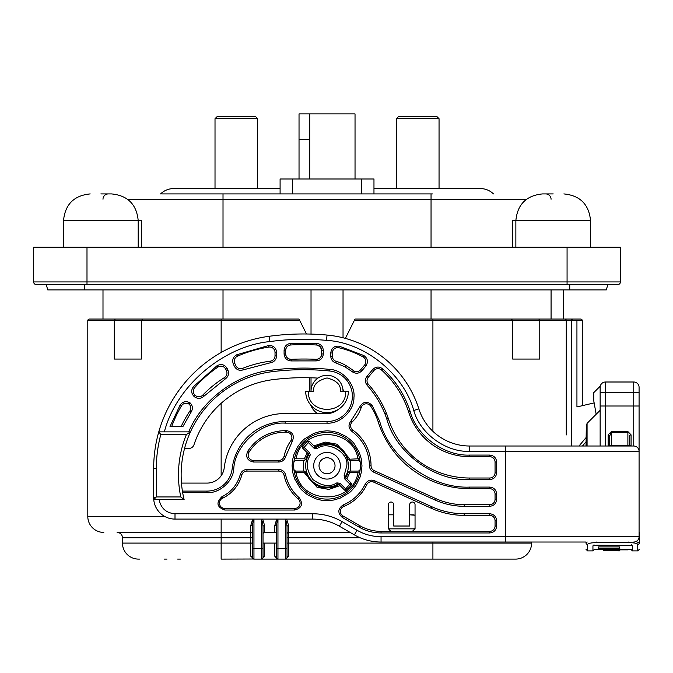 <?xml version="1.0" encoding="UTF-8"?>
<svg xmlns="http://www.w3.org/2000/svg" width="673" height="673" viewBox="0 0 673 673"><rect width="100%" height="100%" fill="white"/><g stroke="black" fill="none" stroke-linecap="round" stroke-linejoin="round"><path stroke-width="1.01" d="M432.916 542.026L432.916 559.095L515.594 559.095A16.001 16.001 0 0 0 531.603 543.094L531.603 542.026L586.006 542.026L586.006 542.842L586.789 542.186M309.698 377.755L309.698 391.282M310.783 405.112A17.338 17.338 0 0 0 317.479 413.533M139.757 559.095L138.47 559.095A16.001 16.001 0 0 1 122.461 543.094L122.461 537.761A5.334 5.334 0 0 0 117.127 532.427L221.148 532.427L117.127 532.427A5.334 5.334 0 0 1 122.461 537.761L252.35 537.761M277.394 519.093L276.359 526.547L276.359 557.496L277.957 559.095L285.428 559.095A1.598 1.598 0 0 0 287.026 557.496A1.598 1.312 180 0 1 288.624 556.184L285.975 559.002M287.026 557.496L287.026 548.428L287.026 557.496M286.656 519.093L288.624 525.621L288.624 532.427A1.598 1.598 0 0 0 287.026 534.025M350.128 532.427L288.624 532.427L288.624 537.761L287.026 537.761L287.026 526.547A1.598 0.917 180 0 1 288.624 525.621M285.428 519.093L285.428 548.428L287.026 548.428L287.026 526.547L286.462 521.541M277.411 559.002L274.761 556.184L274.761 543.094L264.624 543.094L264.624 556.184L263.025 557.496A1.598 1.312 180 0 1 264.624 556.184M262.655 519.093L264.624 525.621L264.624 532.427L274.761 532.427L274.761 525.621A1.598 0.917 0 0 1 276.359 526.547L276.359 557.496A1.598 1.312 0 0 0 274.761 556.184M274.761 525.621L276.729 519.093M274.761 532.427A1.598 1.598 0 0 1 276.359 534.025L276.359 537.761L276.359 534.025M264.624 532.427A1.598 1.598 0 0 0 263.025 534.025L263.025 526.547A1.598 0.917 180 0 1 264.624 525.621M264.624 543.094L263.025 543.094L263.025 526.547L262.453 521.541M221.148 519.093L221.148 532.427L250.751 532.427A1.598 1.598 0 0 1 252.35 534.025L252.35 526.547A1.598 0.917 0 0 0 250.751 525.621L252.72 519.093M250.751 556.184A1.598 1.312 0 0 1 252.35 557.496L252.35 548.428L252.35 557.496L253.957 559.095L250.751 556.184L250.751 543.094L252.35 543.094M253.41 559.002L221.148 559.095L221.148 532.427M262.588 558.59L261.696 559.07M276.359 526.547L276.443 524.847M286.589 558.59L285.705 559.07M276.359 543.094L276.359 537.761L276.359 543.094L274.761 543.094M221.148 352.492L221.148 320.659L299.83 320.659L299.031 319.061L142.726 319.061L141.364 320.659L141.364 359.062L114.292 359.062L114.292 320.659L115.276 319.061L89.391 319.061A1.598 1.598 0 0 0 87.793 320.659L87.793 516.427A16.001 16.001 0 0 0 103.793 532.427M253.393 519.093L252.35 526.547L252.35 548.428L253.957 548.428L253.957 519.093M263.025 526.547L263.025 548.428L253.957 548.428L253.957 559.095A1.598 1.598 0 0 1 252.35 557.496A1.598 1.598 0 0 0 253.957 559.095L261.418 559.095A1.598 1.598 0 0 0 263.025 557.496L263.025 548.428L263.025 557.496A1.598 1.598 0 0 1 261.418 559.095L277.957 559.095L277.957 519.093M276.359 548.428L285.428 548.428L285.428 559.095L509.831 559.095M276.359 557.496A1.598 1.598 0 0 0 277.957 559.095L277.941 559.095A1.598 1.598 0 0 1 276.359 557.496M164.338 559.095L167.005 559.095L164.338 559.095M177.672 559.095L180.339 559.095L177.672 559.095M388.38 528.852L413.449 528.852L388.38 528.852L388.371 504.691A2.667 2.667 0 0 1 391.038 502.024A2.667 2.667 0 0 1 393.713 504.691L393.713 526.025L409.714 526.025L409.714 504.691A2.667 2.667 0 0 1 412.381 502.024A2.667 2.667 0 0 1 415.048 504.691L415.048 528.692L412.381 531.359M414.963 528.498L413.449 528.852M566.271 434.96L566.271 320.659A1.598 1.598 0 0 0 564.672 319.061L538.787 319.061L539.771 320.659L539.771 359.062L512.7 359.062L512.7 320.659L511.337 319.061L355.033 319.061L354.234 320.659L432.916 320.659L432.916 431.334M538.787 319.061L511.337 319.061M432.916 319.061L432.916 320.659L571.604 320.659L571.604 319.061L563.604 319.061L563.604 289.928M594.141 402.9L576.938 406.946L576.938 320.659L571.604 320.659L571.604 446.014M587.075 436.382L586.343 437.248M586.006 437.652L578.99 446.014M578.006 319.061L580.673 319.061A1.598 1.598 0 0 1 582.271 320.659L582.271 405.693M582.271 320.659L576.938 320.659M580.673 319.061L572.269 319.061L572.058 320.659M582.473 446.014L586.006 441.799M586.343 441.395L587.075 440.529L586.402 441.337L586.402 446.014L586.402 441.337M413.449 514.82L415.048 515.249L409.714 514.82L413.449 514.82M388.371 514.82L393.713 514.82L388.371 514.82L388.371 528.692L391.038 531.359M142.726 319.061L115.276 319.061M345.367 338.384L354.234 320.659M299.83 320.659L306.493 333.993M350.44 471.083L350.44 460.416M303.624 460.416L303.624 471.083M302.589 446.779A30.941 30.941 0 0 1 308.057 441.311A1.068 1.068 0 0 1 309.471 441.395L315.141 447.065L314.005 448.193L308.671 442.859L308.057 441.311A1.068 1.068 0 0 1 309.471 441.395L304.146 447.394L302.682 448.184A1.068 1.068 0 0 1 302.589 446.779L304.146 447.394L309.479 452.719L308.352 453.854L302.682 448.184M351.474 484.72L349.918 484.106L351.382 483.307A1.068 1.068 0 0 1 351.474 484.72A30.941 30.941 0 0 1 346.006 490.188A1.068 1.068 0 0 1 344.593 490.095L338.923 484.434L340.058 483.298L345.392 488.632L346.006 490.188A1.068 1.068 0 0 1 344.593 490.095L349.918 484.106L344.584 478.772L345.712 477.645L351.382 483.307A1.068 1.068 0 0 1 351.474 484.72M344.584 478.772L344.155 475.559L346.772 465.75C349.127 452.601 327.457 440.041 317.219 448.622L316.419 447.234A21.334 21.334 0 0 1 345.543 476.358A1.068 1.068 0 0 0 345.712 477.645A1.068 1.068 0 0 1 345.543 476.358A21.334 21.334 0 0 0 316.419 447.234A1.068 1.068 0 0 1 315.141 447.065A22.133 22.133 0 0 1 348.202 459.28L358.002 458.809C352.66 426.522 301.403 426.522 296.061 458.809L294.496 458.464M307.199 452.702L304.331 458.809L305.862 459.28A22.133 22.133 0 0 1 308.36 453.863A1.068 1.068 0 0 1 308.52 455.141A21.334 21.334 0 0 0 337.644 484.257A1.068 1.068 0 0 1 338.923 484.434M327.036 457.749A8 8 0 0 0 319.027 465.75A8 8 0 0 0 327.036 473.75A8 8 0 0 0 335.036 465.75A8 8 0 0 0 327.036 457.749A8 8 0 0 0 319.027 465.75A8 8 0 0 0 327.036 473.75A8 8 0 0 0 335.036 465.75M327.036 452.416A13.334 13.334 0 0 1 338.578 472.412A13.334 13.334 0 0 1 315.486 472.412A13.334 13.334 0 0 1 327.036 452.416M345.703 391.282L340.37 391.282C341.127 384.981 336.677 380.531 327.036 377.948C317.387 380.531 312.937 384.981 313.694 391.282L305.693 391.282A21.334 21.334 0 0 0 327.036 412.616A21.334 21.334 0 0 0 348.37 391.282L345.703 391.282C346.755 415.367 307.309 415.359 308.36 391.282M305.693 391.282A21.334 21.334 0 0 0 327.036 412.616A21.334 21.334 0 0 0 348.37 391.282L348.235 391.282M311.027 377.789L311.027 391.282A16.001 16.001 0 0 1 327.036 375.282A16.001 16.001 0 0 1 343.037 391.282L343.037 389.532M311.027 289.928L311.027 334.086M343.037 337.779L343.037 289.928M102.994 289.928L102.994 319.061M551.069 319.061L551.069 289.928M175.005 193.917C192.209 193.917 192.209 193.917 175.005 193.917C157.802 193.917 157.802 193.917 175.005 193.917M161.671 193.917L432.386 193.917M309.698 178.984L309.698 139.244L299.031 139.244L299.031 113.905L299.031 178.984M292.36 193.917L292.36 178.984L280.094 178.984L280.094 193.917M292.36 178.984L361.704 178.984L361.704 193.917M373.969 193.917L373.969 178.984L361.704 178.984M355.033 178.984L355.033 113.914L299.031 113.905M309.698 139.244L309.698 113.905M127.534 199.25L223.015 199.25L223.015 193.917L188.339 193.917M100.857 193.917L111.533 193.917L100.857 193.917M63.523 247.26L63.523 220.584C65.104 204.39 73.996 195.498 90.19 193.917C73.996 195.498 65.104 204.39 63.523 220.584L141.608 220.584L141.608 247.26M553.206 193.917L542.531 193.917L553.206 193.917M512.456 247.26L512.456 220.584L515.863 220.584C517.444 204.39 526.336 195.498 542.531 193.917M86.994 247.26L567.07 247.26L567.07 284.595L617.747 284.595L86.994 284.595L86.994 247.26L33.65 247.26L33.65 281.928A2.667 2.667 0 0 0 36.317 284.595L86.994 284.595L36.317 284.595M607.837 284.595L608.409 284.595L607.837 284.595L608.409 284.595L607.837 284.595L606.28 289.928L569.737 289.928L569.737 284.595M617.747 284.595A2.667 2.667 0 0 0 620.413 281.928L620.413 247.26L567.07 247.26M545.736 193.917A5.334 5.334 0 0 1 551.069 199.25A5.334 5.334 0 0 0 545.736 193.917M108.328 193.917A5.334 5.334 0 0 0 102.994 199.25A5.334 5.334 0 0 1 108.328 193.917M160.603 193.917A18.667 18.667 0 0 1 173.676 188.583L280.094 188.583M215.015 118.7L257.683 118.7L255.555 116.572L217.143 116.572L215.015 118.7L215.015 188.583M493.46 193.917A18.667 18.667 0 0 0 480.387 188.583L373.969 188.583M396.38 118.7L439.048 118.7L436.92 116.572L398.509 116.572L396.38 118.7L396.38 188.583M47.783 289.928L46.227 284.595L47.783 289.928L569.737 289.928M335.962 361.3L336.323 361.409A5.334 5.334 0 0 1 332.369 356.261L332.395 356.799M352.45 371.875L344.904 366.802L345.737 365.431A36.005 36.005 0 0 0 336.323 361.409A5.334 5.334 0 0 1 332.369 356.261L332.369 352.955A5.334 5.334 0 0 1 338.906 347.756A95.978 95.978 0 0 1 363.067 356.934A5.334 5.334 0 0 1 364.606 365.044L365.834 366.078L361.897 370.764C359.037 373.591 355.882 373.961 352.45 371.875L353.712 370.806M360.467 369.965L364.606 365.044A5.334 5.334 0 0 0 363.067 356.934A95.978 95.978 0 0 0 338.906 347.756L339.268 346.2L363.832 355.529C367.803 358.415 368.468 361.931 365.834 366.078M344.904 366.802L335.911 362.957C332.698 361.872 330.981 359.643 330.763 356.261L332.369 356.261M345.737 365.431A99.915 99.915 0 0 1 353.401 370.596A5.334 5.334 0 0 0 360.669 369.738A5.334 5.334 0 0 1 353.401 370.596A99.915 99.915 0 0 0 345.737 365.431A36.005 36.005 0 0 0 336.323 361.409L335.911 362.957M291.359 360.921L291.283 359.323A264.725 264.725 0 0 1 316.117 359.298A5.334 5.334 0 0 0 321.694 353.973A5.334 5.334 0 0 1 316.117 359.298L316.041 360.896L291.359 360.921C286.976 360.669 284.553 358.356 284.09 353.99L284.09 350.305C284.469 346.275 286.664 343.97 290.669 343.373L290.753 344.971C287.657 345.417 285.975 347.192 285.689 350.305A5.334 5.334 0 0 1 290.753 344.971A245.376 245.376 0 0 1 316.647 344.997A5.334 5.334 0 0 1 321.694 350.322L320.239 346.654L316.647 344.997A245.376 245.376 0 0 0 290.753 344.971A5.334 5.334 0 0 0 285.689 350.305L285.689 353.99C286.042 357.346 287.909 359.13 291.283 359.323A5.334 5.334 0 0 1 285.689 353.99A5.334 5.334 0 0 0 291.283 359.323A264.725 264.725 0 0 1 316.117 359.298C319.482 359.104 321.341 357.329 321.694 353.973L321.694 350.322L323.301 350.322L323.301 353.973L321.694 353.973L321.694 350.322M269.124 347.075L268.897 347.1A5.334 5.334 0 0 1 275.021 352.374L275.013 352.114M234.658 363.117L234.768 363.353A5.334 5.334 0 0 1 237.443 356.219L237.148 356.362M242.373 368.468L242.65 368.358A5.334 5.334 0 0 1 235.844 365.658L236.013 365.994M275.013 356.194L275.021 355.857A5.334 5.334 0 0 1 270.378 361.149L270.807 361.073M234.389 366.339L233.312 364.026C231.899 359.971 233.06 356.875 236.795 354.755L237.443 356.219A122.688 122.688 0 0 1 268.897 347.1A122.688 122.688 0 0 0 237.443 356.219A5.334 5.334 0 0 0 234.768 363.353L235.844 365.658A5.334 5.334 0 0 0 242.65 368.358A114.688 114.688 0 0 1 270.378 361.149A114.688 114.688 0 0 0 242.65 368.358L243.247 369.847C239.378 370.983 236.425 369.814 234.389 366.339L235.844 365.658M276.62 355.857L275.021 355.857L275.021 352.374L276.62 352.374L276.62 355.857C276.309 359.643 274.298 361.939 270.58 362.739L243.247 369.847M195.01 395.16L195.204 395.337A5.334 5.334 0 0 1 194.615 387.741L194.413 387.993M226.591 371.101L226.465 370.798A5.334 5.334 0 0 1 224.454 377.578L225.304 378.933L203.86 396.271C200.84 398.87 197.694 399.039 194.421 396.767L195.204 395.337L195.75 395.774M202.489 395.371L202.708 395.16A5.334 5.334 0 0 1 195.448 395.539A5.334 5.334 0 0 0 202.708 395.16A114.688 114.688 0 0 1 224.454 377.578L224.807 377.334M194.421 396.767L194.177 396.557C191.174 393.486 190.922 390.189 193.412 386.689L216.992 365.759C221.249 363.58 224.647 364.514 227.188 368.56L227.911 370.125L226.465 370.798L225.615 368.989M218.094 366.953L217.901 367.079A5.334 5.334 0 0 1 225.733 369.233L227.188 368.56M194.177 396.557L195.204 395.337A5.334 5.334 0 0 1 194.615 387.741A122.688 122.688 0 0 1 217.901 367.079A122.688 122.688 0 0 0 194.615 387.741L193.412 386.689M203.86 396.271L202.708 395.16A114.688 114.688 0 0 1 224.454 377.578A5.334 5.334 0 0 0 226.465 370.798L225.733 369.233M283.981 456.58L284.065 456.235A5.334 5.334 0 0 1 278.858 460.416L279.345 460.391M286.547 430.602L286.547 432.201L285.159 432.201L286.547 432.201A5.334 5.334 0 0 1 290.929 440.588A44.006 44.006 0 0 0 284.065 456.235A5.334 5.334 0 0 1 278.858 460.416L253.502 460.416A5.334 5.334 0 0 1 248.976 452.248A42.677 42.677 0 0 1 285.159 432.201L285.159 430.602L286.547 430.602C292.78 431.973 294.681 435.608 292.242 441.505L285.63 456.58C284.629 459.953 282.374 461.771 278.858 462.015L278.858 460.416M253.502 462.015C247.428 460.753 245.468 457.219 247.622 451.406L248.976 452.248A5.334 5.334 0 0 0 253.502 460.416L253.502 462.015L278.858 462.015M279.211 471.092L278.858 471.083A5.334 5.334 0 0 1 284.065 475.264L283.939 474.793M241.91 474.675L241.8 475.037A5.334 5.334 0 0 1 246.949 471.083L246.411 471.108M224.757 510.025L224.757 508.418A5.334 5.334 0 0 1 222.469 498.272A36.005 36.005 0 0 0 241.8 475.037A36.005 36.005 0 0 1 222.469 498.272A5.334 5.334 0 0 0 224.757 508.418L294.774 508.418A5.334 5.334 0 0 0 298.265 499.055A5.334 5.334 0 0 1 294.774 508.418L294.774 510.025L224.757 510.025C216.891 507.173 215.898 502.773 221.779 496.825C231.176 492.123 237.333 484.72 240.253 474.625C241.338 471.411 243.567 469.704 246.949 469.485L246.949 471.083L278.858 471.083A5.334 5.334 0 0 1 284.065 475.264A44.006 44.006 0 0 0 298.265 499.055A44.006 44.006 0 0 1 284.065 475.264L285.63 474.919C287.724 484.03 292.284 491.669 299.308 497.843C303.338 503.959 301.824 508.022 294.774 510.025M368.148 384.005L368.367 384.266A5.334 5.334 0 0 1 368.257 377.292L367.988 377.646M495.05 472.976L496.657 472.682C496.228 476.871 493.915 479.184 489.725 479.613L469.661 479.613C434.64 481.296 395.859 452.954 386.824 419.077L384.855 413.659L386.336 413.054A99.915 99.915 0 0 0 368.367 384.266A5.334 5.334 0 0 1 368.257 377.292L373.902 370.562A5.334 5.334 0 0 1 381.566 370.032L381.33 369.83M374.07 370.369L373.902 370.562A5.334 5.334 0 0 1 381.566 370.032A95.978 95.978 0 0 1 408.671 412.112A64.011 64.011 0 0 0 469.661 456.681L489.725 456.681A5.334 5.334 0 0 1 495.059 462.015L495.05 461.653M490.02 456.689L489.725 456.681A5.334 5.334 0 0 1 495.059 462.015L495.059 472.682A5.334 5.334 0 0 1 489.725 478.015L490.087 478.007M386.336 413.054A74.644 74.644 0 0 1 388.346 418.589A85.345 85.345 0 0 0 469.661 478.015A85.345 85.345 0 0 1 388.346 418.589A74.644 74.644 0 0 0 386.336 413.054A99.915 99.915 0 0 0 368.367 384.266L367.172 385.335C364.909 382.348 364.859 379.32 367.037 376.257L368.257 377.292M384.855 413.659C380.573 403.211 374.684 393.772 367.172 385.335M410.202 411.624C416.747 436.062 444.483 456.193 469.661 455.083L469.661 456.681A64.011 64.011 0 0 1 408.671 412.112A95.978 95.978 0 0 0 381.566 370.032L382.643 368.846C395.606 380.666 404.793 394.925 410.202 411.624L408.671 412.112M495.059 472.682A5.334 5.334 0 0 1 489.725 478.015L469.661 478.015L469.661 479.613M373.776 470.427L374.171 470.62A5.334 5.334 0 0 1 371.042 465.758A44.006 44.006 0 0 0 352.812 430.081A5.334 5.334 0 0 1 352.206 421.946A36.005 36.005 0 0 0 361.224 407.476A5.334 5.334 0 0 1 370.756 406.223A63.977 63.977 0 0 1 378.184 421.828A96.012 96.012 0 0 0 469.661 488.682L489.725 488.682A5.334 5.334 0 0 1 495.059 494.016L495.05 493.662M495.05 499.652L495.059 499.349A5.334 5.334 0 0 1 489.725 504.691L490.087 504.674M490.02 488.691L489.725 487.084C493.915 487.521 496.228 489.826 496.657 494.016L495.059 494.016L495.059 499.349A5.334 5.334 0 0 1 489.725 504.691L464.219 504.691A69.344 69.344 0 0 1 435.549 498.483L374.171 470.62A5.334 5.334 0 0 1 371.042 465.758A44.006 44.006 0 0 0 352.812 430.081A5.334 5.334 0 0 1 352.206 421.946A36.005 36.005 0 0 0 361.224 407.476A5.334 5.334 0 0 1 370.756 406.223A63.977 63.977 0 0 1 378.184 421.828A96.012 96.012 0 0 0 469.661 488.682L469.661 487.084L489.725 487.084M489.725 504.691L489.725 506.289L464.219 506.289C453.989 506.264 444.214 504.153 434.893 499.946L373.507 472.076C370.924 470.764 369.57 468.66 369.435 465.758C369.065 451.499 363.21 440.041 351.87 431.376L352.812 430.081M351.87 431.376C348.362 428.095 348.092 424.57 351.087 420.802L359.71 406.972C363.168 401.327 367.298 400.78 372.093 405.348L370.756 406.223M372.093 405.348L379.707 421.34C389.516 458.128 431.629 488.901 469.661 487.084M366.886 484.442L366.743 484.711A5.334 5.334 0 0 1 373.759 482.154L373.422 482.011M495.05 526.32L495.059 526.025A5.334 5.334 0 0 1 489.725 531.359L381.053 531.359A42.677 42.677 0 0 1 359.719 525.638L343.062 516.031A5.334 5.334 0 0 1 343.71 506.475A44.006 44.006 0 0 0 366.743 484.711A5.334 5.334 0 0 1 373.759 482.154L431.141 508.199A80.011 80.011 0 0 0 464.219 515.358L489.725 515.358A5.334 5.334 0 0 1 495.059 520.692L495.05 520.33M490.02 515.367L489.725 515.358A5.334 5.334 0 0 1 495.059 520.692L495.059 526.025A5.334 5.334 0 0 1 489.725 531.359L490.087 531.35M294.496 473.035L296.061 472.682C301.403 504.977 352.66 504.977 358.002 472.682L348.202 472.219A22.133 22.133 0 0 1 345.703 477.637M338.914 484.425A22.133 22.133 0 0 1 305.862 472.219L304.331 471.083L295.514 471.083A1.598 1.598 0 0 1 293.924 469.67L295.514 471.083L296.061 472.682L304.331 472.682L317.05 487.286L328.904 489.414L340.075 485.578M305.862 472.219L304.331 472.682M359.567 473.035L358.002 472.682M348.202 459.28L349.733 460.416L358.549 460.416A1.598 1.598 0 0 1 360.139 461.829L358.549 460.416L358.002 458.809L359.567 458.464L360.005 460.828M292.09 465.75L292.604 459.785L293.958 454.477L297.786 446.628C301.058 442.22 303.464 439.553 305.004 438.628L313.761 433.429L320.255 431.469L327.036 430.813L332.597 431.258L338.3 432.672L346.149 436.508C350.557 439.772 353.224 442.178 354.149 443.717L359.348 452.475L361.308 458.969L361.973 465.75L361.527 471.319L360.105 477.014L356.278 484.863C353.005 489.271 350.599 491.938 349.06 492.863L340.302 498.07L333.808 500.022L327.036 500.687L321.467 500.241L315.763 498.819L307.914 494.992C303.506 491.719 300.839 489.313 299.914 487.782L294.715 479.016L292.755 472.522L292.09 465.75M293.689 465.75A33.339 33.339 0 0 1 343.701 436.878A33.339 33.339 0 0 1 343.701 494.621A33.339 33.339 0 0 1 293.689 465.75M304.331 458.809L296.061 458.809M184.57 448.411L188.928 448.411A5.334 5.334 0 0 0 193.992 444.752A96.012 96.012 0 0 1 273.171 379.614A246.049 246.049 0 0 1 317.967 378.091M159.114 499.618C160.956 508.351 166.256 513.062 175.005 513.76L175.005 519.093L312.735 519.093A53.344 53.344 0 0 1 339.411 526.236L354.385 534.884A53.344 53.344 0 0 0 381.053 542.026L381.053 536.692L505.726 536.692L505.726 446.014L469.661 446.014A53.344 53.344 0 0 1 418.842 408.864A106.645 106.645 0 0 0 327.036 335.061A256.043 256.043 0 0 0 269.124 336.29A133.355 133.355 0 0 0 158.778 431.873L159.064 431.873M158.778 431.873L190.451 431.873A104.021 104.021 0 0 0 184.124 499.618L153.755 499.618A21.334 21.334 0 0 1 153.671 497.751L153.671 468.442A133.355 133.355 0 0 1 158.778 431.873L160.813 434.539A130.688 130.688 0 0 0 156.338 468.442L156.338 496.952L153.755 499.618A21.334 21.334 0 0 0 175.005 519.093M579.344 542.026L381.053 542.026M338.174 409.478A17.338 17.338 0 0 1 327.036 413.533L285.159 413.533A61.344 61.344 0 0 0 224.235 467.76A17.338 17.338 0 0 1 207.015 483.088L181.466 483.088M605.002 446.031L605.481 446.014L605.481 392.67L633.747 392.67L633.747 406.004L639.081 406.004L639.081 536.692A5.334 5.334 0 0 1 633.747 542.026A5.334 5.334 0 0 0 639.081 536.692L505.726 536.692L505.726 542.026L544.137 542.026M627.884 432.588L627.884 445.863L631.081 445.492L631.081 434.876L627.884 431.57L611.345 431.57L608.148 434.876L608.148 445.492L611.345 445.871L611.345 432.588L627.884 432.588L627.884 431.57M609.746 445.829L609.746 436.028A1.598 1.153 180 0 0 608.148 434.876M609.746 436.028L611.345 431.57M630.197 445.762A1.598 1.582 -0 0 1 631.081 445.492M629.482 445.829L629.482 436.028A1.598 1.153 -0 0 1 631.081 434.876M609.031 445.762A1.598 1.582 180 0 0 608.148 445.492M639.081 406.004L639.081 387.337A5.334 5.334 0 0 0 633.747 382.003L605.481 382.003A5.334 5.334 0 0 0 600.139 387.337L600.139 446.014M631.081 446.014L633.747 446.014A5.334 5.334 0 0 1 639.081 451.347A5.334 5.334 0 0 0 633.747 446.014L505.726 446.014M639.081 451.347L469.661 451.347C445.863 452.374 420.002 433.479 413.76 410.488C403.623 373.86 364.497 342.397 326.54 340.37L327.036 335.061A256.043 256.043 0 0 0 269.124 336.29L269.839 341.581C225.161 345.779 176.923 384.165 164.338 431.873M188.692 431.873C202.817 398.155 238.646 373.305 271.976 370.091C291.207 367.677 310.472 367.441 329.753 369.401C342.868 369.78 355.537 384.544 353.939 397.566C354.217 410.673 340.117 424.083 327.036 423.14L285.159 423.14C261.301 421.449 234.86 444.979 233.767 468.871C233.262 481.17 219.634 493.528 206.897 492.686L182.677 492.686L182.417 491.088L207.015 491.088L206.897 492.686M184.124 499.618L180.785 496.952A106.687 106.687 0 0 1 186.396 434.539L190.451 431.873A104.021 104.021 0 0 1 272.178 371.673A254.049 254.049 0 0 1 329.593 370.991A25.338 25.338 0 0 1 352.341 397.482A25.338 25.338 0 0 1 327.036 421.534L285.159 421.534A53.344 53.344 0 0 0 232.177 468.686A25.338 25.338 0 0 1 207.015 491.088M342.902 389.221A17.338 17.338 0 0 1 343.659 391.282M389.6 530.938L390.062 531.174M414.787 529.844L415.048 528.692M293.924 461.829L295.514 460.416L304.331 460.416L305.862 459.28M360.139 469.67L358.549 471.083L349.733 471.083L348.202 472.219M342.263 517.411C337.467 512.927 337.745 508.788 343.104 504.994C353.098 500.746 360.492 493.755 365.296 484.022L366.743 484.711A44.006 44.006 0 0 1 343.71 506.475A5.334 5.334 0 0 0 343.062 516.031L342.263 517.411L358.919 527.026L359.719 525.638A42.677 42.677 0 0 0 381.053 531.359L381.053 532.957C373.153 532.923 365.776 530.947 358.919 527.026M431.805 506.744C442.111 511.387 452.912 513.726 464.219 513.76L464.219 515.358A80.011 80.011 0 0 1 431.141 508.199L431.805 506.744L374.424 480.699L373.759 482.154M181.861 426.539L181.155 426.539A114.688 114.688 0 0 1 189.895 411.018L190.131 410.639M189.433 404.481L188.953 404.078M181.626 405.651L181.5 405.853A5.334 5.334 0 0 1 189.197 404.237A5.334 5.334 0 0 1 189.895 411.018L191.225 411.91L182.93 426.539L170.017 426.539L180.128 405.037C182.896 401.394 186.261 400.713 190.223 403.009L189.197 404.237A5.334 5.334 0 0 1 189.895 411.018M171.716 426.539A122.688 122.688 0 0 1 181.5 405.853A5.334 5.334 0 0 1 189.197 404.237M604.27 382.138L605.481 382.003L605.481 392.67L600.139 392.67M596.169 414.265L593.746 400.671L593.746 392.67L600.282 386.134M619.783 550.707L619.783 549.286L631.35 549.286M603.496 550.699L603.496 549.404M611.639 548.815L611.639 549.597L605.885 549.218L611.639 548.815L617.259 549.218L611.639 549.597M619.505 548.512L598.583 548.512L598.583 546.897L619.505 546.897L619.505 548.815L617.393 548.815L619.783 549.269L619.783 547.662M598.583 548.512L605.885 548.815L603.361 549.269L611.639 549.841L619.783 549.269M603.361 549.269L603.361 548.815M639.3 532.57L639.35 542.842A1.598 1.573 -0 0 1 637.752 544.415L637.752 544.415C637.264 543.347 634.244 542.741 628.683 542.589L596.673 542.589C591.13 542.732 588.101 543.347 587.605 544.415L587.605 550.893L592.938 550.893L592.938 545.845L596.673 545.206L631.72 545.475M639.081 532.074A1.598 1.598 0 0 1 639.35 532.957A1.598 1.598 0 0 0 639.081 532.074L639.14 532.166M639.35 542.842C639.35 551.439 639.35 551.439 639.35 542.842C639.35 551.439 639.35 551.439 639.35 542.842L635.985 541.538M586.343 446.014L586.343 424.091L586.006 446.014M587.218 542.026L586.006 542.842C586.006 551.431 586.006 551.431 586.006 542.842A1.598 1.573 180 0 0 587.605 544.415M592.938 545.845A1.068 1.052 -0 0 0 593.779 545.45M594.007 544.794C594.007 551.49 594.007 551.49 594.007 544.794L593.721 545.509M619.505 550.421L603.496 550.64L619.505 550.859L619.505 549.454M619.505 550.808L612.346 550.556M612.346 550.808L619.505 550.556M608.409 550.421L608.409 549.807M627.783 549.286L627.783 549.849L619.783 549.849M631.35 544.794C631.35 551.49 631.35 551.49 631.35 544.794L631.745 545.551L593.611 545.551M637.752 544.415L637.752 550.893L632.418 550.893L632.418 545.845A1.068 1.052 180 0 1 631.577 545.45M587.075 446.014L587.075 423.359L600.139 410.294M531.603 543.094L288.624 543.094L288.624 556.184M287.026 543.094L288.624 543.094L288.624 537.761L360.148 537.761M250.751 525.621L250.751 543.094L122.461 543.094M89.391 319.061A1.598 1.598 0 0 0 87.793 320.659L221.148 320.659L221.148 319.061M164.675 516.427L87.793 516.427M221.148 475.786L221.148 403.312M261.418 519.093L261.418 559.095L262.386 558.775L261.418 559.095M309.479 452.719L310.261 454.612L309.908 455.932C305.466 462.62 306.526 470.545 313.08 479.706C322.232 486.259 330.157 487.311 336.845 482.869L337.644 484.257A21.334 21.334 0 0 1 308.52 455.141A1.068 1.068 0 0 0 308.352 453.854M344.155 475.559L345.543 476.358M317.219 448.622L314.005 448.193M309.908 455.932L308.52 455.141M336.845 482.869L340.058 483.298M223.015 319.061L223.015 289.928M431.048 289.928L431.048 319.061M590.541 247.26L590.541 220.584C588.959 204.39 580.067 195.498 563.873 193.917C580.067 195.498 588.959 204.39 590.541 220.584L515.863 220.584L515.863 247.26M223.015 247.26L223.015 199.25L526.53 199.25M431.048 193.917L431.048 247.26M620.413 281.928L33.65 281.928M84.327 289.928L84.327 284.595M330.763 356.261L330.763 352.955L332.369 352.955M330.763 352.955C331.444 347.991 334.279 345.737 339.268 346.2M361.897 370.764L360.669 369.738M363.832 355.529L363.067 356.934M284.09 350.305L285.689 350.305M290.669 343.373L316.739 343.398L316.647 344.997M316.739 343.398C320.727 343.996 322.914 346.301 323.301 350.322M284.09 353.99L285.689 353.99M323.301 353.973C322.838 358.339 320.424 360.644 316.041 360.896M233.312 364.026L234.768 363.353M236.795 354.755L268.662 345.518L268.897 347.1M268.662 345.518C273.398 345.392 276.048 347.68 276.62 352.374M275.021 355.857A5.334 5.334 0 0 1 270.378 361.149L270.58 362.739M216.992 365.759L217.901 367.079M227.911 370.125C229.232 373.708 228.366 376.644 225.304 378.933M247.622 451.406C256.581 438.047 269.091 431.115 285.159 430.602M286.547 432.201A5.334 5.334 0 0 1 290.929 440.588A44.006 44.006 0 0 0 284.065 456.235L285.63 456.58M290.929 440.588L292.242 441.505M221.779 496.825L222.469 498.272M240.253 474.625L241.8 475.037M299.308 497.843L298.265 499.055M246.949 469.485L278.858 469.485C282.374 469.729 284.629 471.537 285.63 474.919M278.858 469.485L278.858 471.083M386.824 419.077L388.346 418.589M367.037 376.257L372.682 369.536L373.902 370.562M372.682 369.536C375.803 366.507 379.126 366.272 382.643 368.846M469.661 455.083L489.725 455.083L489.725 456.681M489.725 479.613L489.725 478.015M489.725 455.083C493.915 455.512 496.228 457.825 496.657 462.015L496.657 472.682M496.657 462.015L495.059 462.015M373.507 472.076L374.171 470.62M369.435 465.758L371.042 465.758M351.087 420.802L352.206 421.946M359.71 406.972L361.224 407.476M379.707 421.34L378.184 421.828M464.219 506.289L464.219 504.691A69.344 69.344 0 0 1 435.549 498.483L434.893 499.946M496.657 494.016L496.657 499.349C496.228 503.539 493.915 505.852 489.725 506.289M496.657 499.349L495.059 499.349M346.864 478.789L349.733 472.682M349.733 458.809L337.013 444.214L325.16 442.085L313.988 445.913M175.005 513.76L312.735 513.76L312.735 519.093M312.735 513.76C323.208 513.802 332.984 516.418 342.077 521.617L339.411 526.236M342.077 521.617L357.052 530.265L354.385 534.884M357.052 530.265C364.488 534.513 372.489 536.659 381.053 536.692M469.661 451.347L469.661 446.014A53.344 53.344 0 0 1 418.842 408.864A106.645 106.645 0 0 0 327.036 335.061M228.34 354.663L226.944 355.394M608.989 445.778L630.239 445.778M639.081 387.337A5.334 5.334 0 0 0 633.747 382.003L633.747 392.67L639.081 392.67M600.139 406.004L633.747 406.004L633.747 446.014L605.481 446.014M413.76 410.488L418.842 408.864M326.54 340.37C307.595 338.628 288.7 339.032 269.839 341.581M232.177 468.686L233.767 468.871M285.159 423.14L285.159 421.534M327.036 423.14L327.036 421.534M329.753 369.401L329.593 370.991A254.049 254.049 0 0 0 272.178 371.673L271.976 370.091M156.338 496.952L180.785 496.952M186.396 434.539L160.813 434.539M153.671 497.751L155.539 497.751M156.338 468.442L153.671 468.442M343.104 504.994L343.71 506.475M365.296 484.022C367.45 480.472 370.495 479.361 374.424 480.699M464.219 513.76L489.725 513.76L489.725 515.358M489.725 513.76C493.915 514.189 496.228 516.502 496.657 520.692L495.059 520.692M496.657 520.692L496.657 526.025L495.059 526.025M496.657 526.025C496.228 530.215 493.915 532.528 489.725 532.957L381.053 532.957M489.725 532.957L489.725 531.359M190.223 403.009C192.697 405.735 193.033 408.704 191.225 411.91M180.128 405.037L181.5 405.853M596.673 542.589L596.673 542.026M628.683 542.026L628.683 542.589M286.387 558.775L285.428 559.095L286.387 558.775M138.201 247.26L138.201 220.584C136.619 204.39 127.727 195.498 111.533 193.917M257.683 118.7L257.683 188.583M439.048 118.7L439.048 188.583M611.345 445.863L627.884 445.863M587.605 550.893L586.006 549.286M637.752 550.893L639.35 549.286M592.938 550.893L594.007 549.824M594.007 549.286L603.361 549.286M632.418 550.893L631.35 549.824"/></g></svg>
